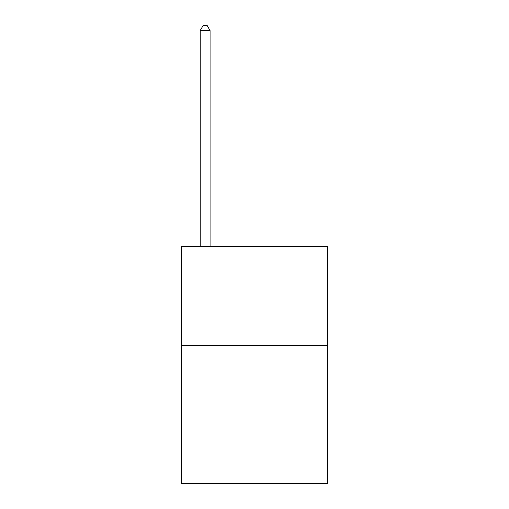 <?xml version="1.0" encoding="UTF-8"?>
<svg xmlns="http://www.w3.org/2000/svg" width="509" height="509" viewBox="0 0 509 509"><rect width="100%" height="100%" fill="white"/><g stroke="black" fill="none" stroke-linecap="round" stroke-linejoin="round"><path stroke-width="0.76" d="M327.561 345.331L327.561 483.55L181.439 483.55L181.439 246.604L327.561 246.604L327.561 345.331L181.439 345.331M210.071 246.604L210.071 30.585L200.202 30.585L200.202 246.604M200.202 30.585L203.161 25.45L207.112 25.45L210.071 30.585"/></g></svg>

